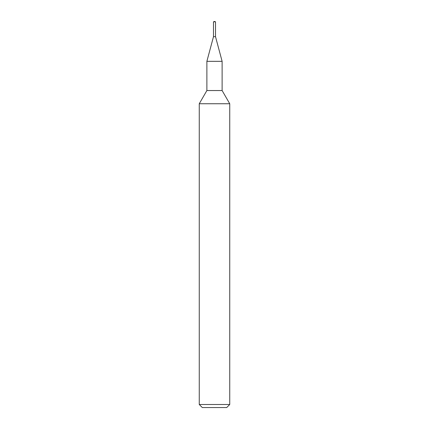 <?xml version="1.0" encoding="UTF-8"?>
<svg xmlns="http://www.w3.org/2000/svg" width="429" height="429" viewBox="0 0 429 429"><rect width="100%" height="100%" fill="white"/><g stroke="black" fill="none" stroke-linecap="round" stroke-linejoin="round"><path stroke-width="0.64" d="M214.5 103.743L229.74 103.743L229.74 404.504L199.26 404.504L199.26 103.743L214.5 103.743M199.26 404.504L202.306 407.55L226.694 407.55L229.74 404.504M213.486 36.69L215.514 36.69L222.12 61.336L206.88 61.336L213.486 36.69L215.514 36.69L215.514 21.82L213.486 21.82L213.486 36.69M222.12 61.336L222.12 90.54L206.88 90.54L206.88 61.336M206.88 90.54L199.26 103.743M222.12 90.54L229.74 103.743M215.514 21.82L214.5 21.45L213.486 21.82"/></g></svg>
